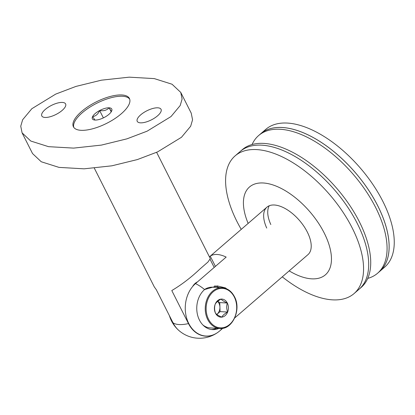<?xml version="1.0" encoding="UTF-8"?>
<svg xmlns="http://www.w3.org/2000/svg" width="415" height="415" viewBox="0 0 415 415"><rect width="100%" height="100%" fill="white"/><g stroke="black" fill="none" stroke-linecap="round" stroke-linejoin="round"><path stroke-width="0.62" d="M252.071 144.55A90.984 46.241 49.2 0 1 258.602 135.575L260.646 133.806A90.984 46.241 49.2 0 1 377.8 205.892A90.984 46.241 49.2 0 1 379.642 271.467L384.752 267.053A90.984 46.241 49.2 0 0 382.91 201.477A90.984 46.241 49.2 0 0 265.756 129.392L260.646 133.806A90.984 46.241 49.2 0 1 348.024 164.656A90.984 46.241 49.2 0 1 379.642 271.467L377.593 273.236A90.984 46.241 49.2 0 1 367.773 278.398M270.819 224.536A31.374 15.946 49.2 0 1 269.262 205.752M266.731 228.068A31.374 15.946 49.2 0 1 266.923 207.173A31.374 15.946 49.2 0 1 293.483 214.436A31.374 15.946 49.2 0 1 307.956 254.644L234.734 317.932M248.144 223.405A58.038 29.496 49.2 0 1 253.192 184.634A58.038 29.496 49.2 0 1 298.624 200.429A58.038 29.496 49.2 0 1 331.206 263.032A58.038 29.496 49.2 0 1 289.177 270.87M241.24 229.376A90.984 46.241 49.2 0 1 235.092 155.895A90.984 46.241 49.2 0 1 312.127 176.951A90.984 46.241 49.2 0 1 354.088 293.555A90.984 46.241 49.2 0 1 282.273 276.841M317.236 172.531A90.984 46.241 49.2 0 1 359.198 289.136L361.242 287.372A90.984 46.241 49.2 0 0 329.261 180.183A90.984 46.241 49.2 0 0 242.246 149.711L240.202 151.475A90.984 46.241 49.2 0 1 317.236 172.531M258.602 135.575A90.984 46.241 49.2 0 1 345.98 166.425A90.984 46.241 49.2 0 1 377.593 273.236M235.092 155.895L240.202 151.475A90.984 46.241 49.2 0 1 327.217 181.952A90.984 46.241 49.2 0 1 359.198 289.136L354.088 293.555M214.654 285.888A21.959 16.968 -86.8 0 1 218.913 287.554M232.094 293.063L225.501 287.927L217.247 285.888L204.585 289.556A21.959 16.968 93.2 0 0 199.433 320.053A21.959 16.968 93.2 0 0 212.506 329.614A21.959 16.968 93.2 0 0 218.881 328.4M209.445 256.901L210.26 256.195A31.374 15.946 49.2 0 1 226.165 257.093L195.507 283.595A28.754 22.218 93.2 0 0 188.763 323.529A28.754 22.218 93.2 0 0 217.911 332.322A31.374 31.374 0 0 0 220.059 330.62A31.374 15.946 -130.8 0 0 221.864 328.41M178.668 330.304A28.754 22.218 -86.8 0 1 178.429 330.091A28.754 22.218 -86.8 0 1 172.858 322.631A28.754 22.218 -86.8 0 1 172.059 320.914M210.26 256.195L215.411 266.389M216.609 328.275A21.959 16.968 -86.8 0 1 211.37 329.5M156.621 152.331L210.317 258.628L207.931 262.057L199.802 269.159C190.859 277.635 181.521 284.768 171.789 290.557L188.477 323.591A28.889 22.322 93.2 0 0 217.393 332.685A28.889 22.322 93.2 0 0 217.652 332.503M94.335 168.194L154.307 286.915L156.284 289.686L172.967 322.714A31.374 11.926 -26.8 0 0 179.104 324.556A31.374 11.926 -26.8 0 0 188.477 323.591M217.393 332.685A31.374 31.374 0 0 1 178.901 330.511A28.889 22.322 -86.8 0 1 172.967 322.714M214.192 267.442L210.203 259.541M197.535 281.842A13.332 10.302 93.2 0 0 192.524 286.661M216.817 314.42A7.844 6.059 93.2 0 0 217.128 314.165A7.844 6.059 93.2 0 0 219.919 307.105A7.844 6.059 93.2 0 0 217.616 301.399M204.917 289.276A20.392 15.76 -86.8 0 1 212.62 287.196L222.165 287.735A20.392 15.76 -86.8 0 0 207.464 298.188A20.392 15.76 -86.8 0 0 207.728 319.581A20.392 15.76 -86.8 0 0 219.867 328.457L210.322 327.917A20.392 15.76 -86.8 0 1 202.888 324.971M216.827 314.43L220.08 311.618L219.758 302.592L217.725 301.311M215.515 313.221A9.057 6.998 93.2 0 0 221.735 317.143A9.057 6.998 93.2 0 0 227.633 312.044A9.057 6.998 93.2 0 0 227.311 303.017A9.057 6.998 93.2 0 0 221.091 299.096A9.057 6.998 93.2 0 0 215.193 304.195A9.057 6.998 93.2 0 0 215.515 313.221C214.405 310.181 214.296 307.173 215.193 304.195C216.158 302.436 218.124 300.74 221.091 299.096C222.144 300.336 224.219 301.643 227.311 303.017C226.419 305.943 226.523 308.952 227.633 312.044C224.665 313.688 222.699 315.39 221.735 317.143C218.674 315.789 216.604 314.482 215.515 313.221M220.08 311.618L227.633 312.044M219.758 302.592L227.311 303.017M140.685 114.851A13.332 5.068 153.2 0 1 152.772 108.491A13.332 5.068 153.2 0 1 161.041 109.316A13.332 5.068 153.2 0 1 157.586 115.806A13.332 5.068 153.2 0 1 145.499 122.166A13.332 5.068 153.2 0 1 137.235 121.341A13.332 5.068 153.2 0 1 140.685 114.851M45.256 109.467A13.332 5.068 -26.8 0 0 41.806 115.956A13.332 5.068 -26.8 0 0 50.07 116.776A13.332 5.068 -26.8 0 0 62.157 110.421A13.332 5.068 -26.8 0 0 65.606 103.932A13.332 5.068 -26.8 0 0 57.343 103.107A13.332 5.068 -26.8 0 0 45.256 109.467M121.305 113.757A31.374 11.926 153.2 0 1 92.867 128.723A31.374 11.926 153.2 0 1 73.419 126.783A31.374 11.926 153.2 0 1 81.537 111.516A31.374 11.926 153.2 0 1 109.975 96.55A31.374 11.926 153.2 0 1 129.423 98.49A31.374 11.926 153.2 0 1 121.305 113.757M31.836 108.709L55.729 94.096L75.94 86.419L101.416 80.178L129.21 77.164L154.302 78.606L172.054 84.235L180.764 92.426L182.092 99.081L180.203 105.514L171.006 116.563L147.112 131.176L126.902 138.854L101.426 145.094L73.631 148.108L48.539 146.666L30.788 141.038L22.078 132.847L20.75 126.191L22.638 119.753L31.836 108.709M180.764 92.426L191.227 113.145L192.56 119.8L190.667 126.238L181.474 137.282L157.576 151.895L137.37 159.573L111.894 165.813L84.1 168.827L59.008 167.385L41.251 161.757L32.546 153.566L22.078 132.847M94.994 120.049A10.868 4.134 153.2 0 1 93.998 119.914A10.868 4.134 153.2 0 1 92.498 119.038A10.868 4.134 153.2 0 1 92.571 116.657A10.868 4.134 153.2 0 1 99.652 110.535A10.868 4.134 153.2 0 1 109.155 107.812A10.868 4.134 153.2 0 1 111.682 110.981A10.868 4.134 153.2 0 1 111.578 111.21A10.868 4.134 153.2 0 1 104.497 117.326A10.868 4.134 153.2 0 1 94.994 120.049L92.571 116.657C95.741 116.164 98.101 114.125 99.652 110.535C103.641 111.184 106.805 110.276 109.155 107.812C110.753 110.509 111.562 111.64 111.578 111.21M73.797 127.4A31.374 11.926 153.2 0 1 95.077 104.124A31.374 11.926 153.2 0 1 129.698 99.164M111.204 111.863L109.155 107.812M103.371 117.896L99.652 110.535M204.585 289.556A31.374 15.946 -130.8 0 0 195.507 283.595M234.288 296.99A19.764 15.272 93.2 0 0 213.17 291.802A19.764 15.272 93.2 0 0 208.538 319.249A19.764 15.272 93.2 0 0 229.656 324.437A19.764 15.272 93.2 0 0 234.288 296.99M222.762 328.281L220.059 330.62M169.45 315.753A31.374 31.374 0 0 0 178.429 330.091M266.923 207.173L209.43 256.869M219.867 328.457C232.395 329.951 241.696 309.549 234.454 296.683C231.529 291.18 227.43 288.202 222.165 287.735"/></g></svg>
